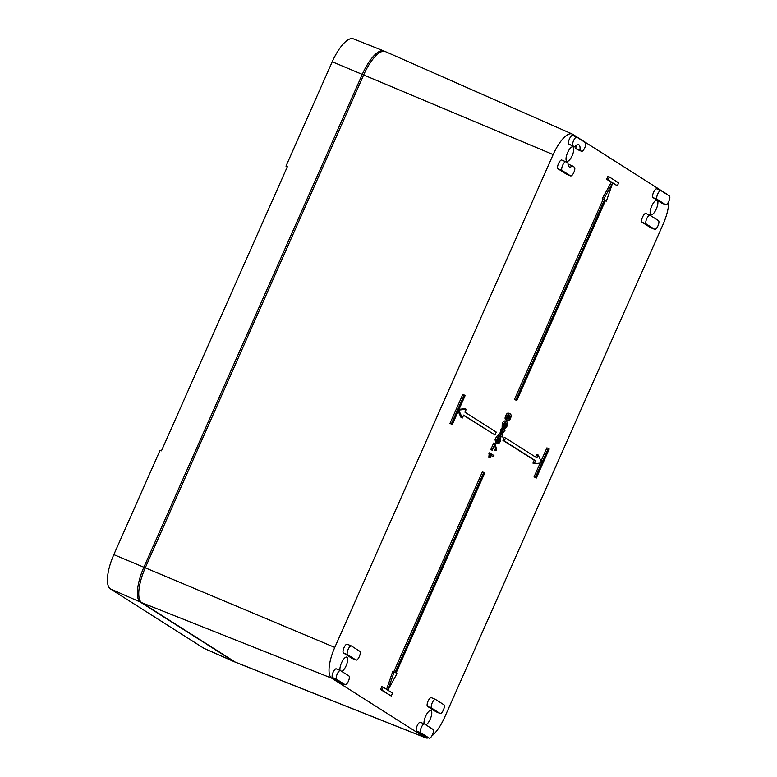 <?xml version="1.0" encoding="UTF-8"?>
<svg xmlns="http://www.w3.org/2000/svg" width="777" height="777" viewBox="0 0 777 777"><rect width="100%" height="100%" fill="white"/><g stroke="black" fill="none" stroke-linecap="round" stroke-linejoin="round"><path stroke-width="1.17" d="M425.67 737.839L235.839 662.392A31.76 10.927 -67.3 0 1 235.771 662.363A31.76 10.927 -67.3 0 1 235.198 662.072L141.773 602.69A31.76 10.927 -67.3 0 1 145.28 567.764L363.675 74.922A31.76 10.927 -67.3 0 1 385.295 51.573A31.76 10.927 -67.3 0 1 385.353 51.593L572.251 134.052A27.962 9.625 112.7 0 0 553.166 154.584L334.77 647.426A27.962 9.625 112.7 0 0 331.682 678.175L425.106 737.558A27.962 9.625 112.7 0 0 425.67 737.839A27.962 9.625 112.7 0 0 428.496 737.839M385.295 51.573L383.916 50.991A31.76 10.927 112.7 0 0 383.857 50.961A31.76 10.927 112.7 0 0 362.296 74.339L143.9 567.181A31.76 10.927 112.7 0 0 140.394 602.117L233.828 661.489A31.76 10.927 112.7 0 0 234.333 661.761A31.76 10.927 112.7 0 0 234.392 661.79L235.771 662.363M658.478 220.619L650.067 215.278A4.759 1.641 112.7 0 0 649.98 215.229A4.759 1.641 112.7 0 0 646.678 218.861A4.759 1.641 112.7 0 0 646.211 223.97L654.622 229.322A4.759 1.641 112.7 0 0 654.71 229.361A4.759 1.641 112.7 0 0 658.002 225.728A4.759 1.641 112.7 0 0 658.478 220.619M657.128 199.33A4.759 1.641 112.7 0 1 657.604 194.221A4.759 1.641 112.7 0 1 660.897 190.588A4.759 1.641 112.7 0 1 660.984 190.637L669.395 195.979A4.759 1.641 112.7 0 1 668.929 201.088A4.759 1.641 112.7 0 1 665.627 204.72A4.759 1.641 112.7 0 1 665.539 204.681L657.128 199.33L653.01 197.601L661.412 202.952A4.759 1.641 112.7 0 0 661.499 202.991A4.759 1.641 112.7 0 0 661.596 203.02M347.581 654.681L355.992 660.023A4.759 1.641 112.7 0 0 356.08 660.071A4.759 1.641 112.7 0 0 359.382 656.439A4.759 1.641 112.7 0 0 359.848 651.33L351.437 645.978A4.759 1.641 112.7 0 0 351.35 645.94A4.759 1.641 112.7 0 0 348.057 649.572A4.759 1.641 112.7 0 0 347.581 654.681L343.463 652.952L351.864 658.294A4.759 1.641 112.7 0 0 351.952 658.342A4.759 1.641 112.7 0 0 352.049 658.372M340.345 670.551L336.392 668.9A4.759 1.641 112.7 0 0 336.305 668.851A4.759 1.641 112.7 0 0 333.012 672.484A4.759 1.641 112.7 0 0 332.537 677.593L340.948 682.934L345.075 684.663L336.664 679.321A4.759 1.641 112.7 0 1 337.131 674.213A4.759 1.641 112.7 0 1 340.433 670.58A4.759 1.641 112.7 0 1 340.52 670.629L348.931 675.971A4.759 1.641 112.7 0 1 348.455 681.079A4.759 1.641 112.7 0 1 345.163 684.712L341.035 682.983A4.759 1.641 112.7 0 0 341.122 683.012M667.035 194.483A27.962 9.625 112.7 0 0 666.132 193.667L572.698 134.285A27.962 9.625 112.7 0 0 572.251 134.052M431.789 736.004A27.962 9.625 112.7 0 0 444.648 717.258L663.043 224.417A27.962 9.625 112.7 0 0 668.803 201.369M649.893 215.2L645.94 213.549A4.759 1.641 112.7 0 0 645.852 213.5A4.759 1.641 112.7 0 0 642.56 217.133A4.759 1.641 112.7 0 0 642.084 222.241L650.495 227.593A4.759 1.641 112.7 0 0 650.582 227.632A4.759 1.641 112.7 0 0 650.67 227.661M660.809 190.559L656.866 188.908A4.759 1.641 112.7 0 0 656.779 188.86A4.759 1.641 112.7 0 0 653.476 192.492A4.759 1.641 112.7 0 0 653.01 197.601M351.262 645.91L347.309 644.25A4.759 1.641 112.7 0 0 347.232 644.211A4.759 1.641 112.7 0 0 343.929 647.843A4.759 1.641 112.7 0 0 343.463 652.952M435.343 699.349L431.4 697.697A4.759 1.641 112.7 0 0 431.313 697.649A4.759 1.641 112.7 0 0 428.01 701.281A4.759 1.641 112.7 0 0 427.544 706.39L435.955 711.732A4.759 1.641 112.7 0 0 436.043 711.781A4.759 1.641 112.7 0 0 436.13 711.81M424.427 723.989L420.483 722.338A4.759 1.641 112.7 0 0 420.396 722.289A4.759 1.641 112.7 0 0 417.094 725.922A4.759 1.641 112.7 0 0 416.627 731.031L425.029 736.373A4.759 1.641 112.7 0 0 425.116 736.421A4.759 1.641 112.7 0 0 425.213 736.45M573.076 146.96A7.809 2.69 112.7 0 0 572.931 146.882A7.809 2.69 112.7 0 0 567.433 153.04A7.809 2.69 112.7 0 0 566.899 161.286A7.809 2.69 112.7 0 0 572.299 155.332A7.809 2.69 112.7 0 0 573.076 146.96M516.802 400.553L514.5 399.388L603.137 199.349L602.204 198.757L611.314 182.255L606.643 179.283L607.925 176.389L609.304 176.962L608.022 179.856L612.694 182.828L603.583 199.33L604.516 199.922L515.87 399.961L516.802 400.553L605.448 200.524L606.381 201.117L612.694 182.828L617.365 185.8L618.647 182.896L609.304 176.962M617.365 185.8L612.606 183.071M386.577 689.345L392.803 671.309L394.172 671.882L387.869 690.17L396.979 673.659L396.047 673.067L484.693 473.038L483.75 472.435L395.114 672.474L394.172 671.882M393.813 671.726L482.381 471.862L483.75 472.435M391.258 696.037L380.536 689.52L381.828 686.625L383.197 687.198L381.915 690.093L391.258 696.037L392.54 693.133L383.197 687.198M459.042 409.324L464.86 408.712L466.239 409.285L458.702 410.071L462.383 417.987L463.665 415.083L494.968 434.974L496.25 432.08L464.957 412.189L466.239 409.285M462.383 417.987L461.004 417.414L458.168 411.295M494.968 434.974L463.568 415.316M452.282 424.572L449.97 423.397L462.82 394.405L464.19 394.988L451.35 423.98L452.282 424.572L465.132 395.58L464.19 394.988M541.025 461.13L546.901 447.853L548.28 448.426L541.851 462.917L538.179 455.011L536.888 457.906L505.594 438.014L504.312 440.918L535.606 460.81L534.323 463.704L541.851 462.917L535.431 477.418L536.363 478.01L549.213 449.019L548.28 448.426M536.363 478.01L534.061 476.835L540.141 463.102M535.615 457.099L536.8 454.428L538.179 455.011M534.323 463.704L532.944 463.131L534.236 460.227L502.933 440.336L504.215 437.441L505.594 438.014M499.834 435.324L498.455 434.741L500.699 432.051L501.34 428.244L502.719 428.817L502.068 432.634L499.834 435.324L502.078 433.556L502.117 437.024L502.738 432.964L505.167 430.147L502.748 432.031L502.719 428.817M502.729 430.39L503.787 429.564L505.167 430.147M502.117 437.024L500.738 436.451L500.718 434.625M499.203 436.451L500.534 437.024M496.153 443.055L497.523 443.628L496.153 443.055M499.242 436.383C498.348 436.441 497.416 437.772 496.435 440.355L497.28 443.502C498.436 444.065 499.485 443.22 500.427 440.986L500.718 437.092L498.329 439.423L497.678 442.171L497.183 439.617L499.242 436.383L497.863 435.8C496.969 435.868 496.037 437.189 495.056 439.782L495.911 442.929M493.376 456.74L493.929 455.497L489.267 452.836L488.82 457.342L490.2 457.915L490.821 455.118L493.376 456.74L490.782 455.39M492.54 450.407L490.782 449.592L493.686 443.026L495.066 443.599L492.152 450.165L494.745 445.444L496.008 450.806L496.581 449.514L495.066 443.599M496.008 450.806L494.638 450.223L493.57 448.086M502.117 427.573L502.224 423.601C503.166 421.377 504.205 420.561 505.351 421.124M504.759 427.34L505.293 427.564L504.797 428.778L503.447 428.137M508.906 413.354C507.75 412.665 506.711 413.413 505.769 415.598C504.797 417.803 504.865 419.259 505.973 419.968L507.634 420.687L509.829 419.774C511.412 416.793 511.567 414.84 510.285 413.927L508.595 413.189M565.802 161.762L561.858 160.111A4.759 1.641 112.7 0 0 561.771 160.062L565.899 161.791A4.759 1.641 112.7 0 1 565.986 161.839L568.006 163.121A12.073 4.157 -67.3 0 0 569.376 166.938A12.073 4.157 -67.3 0 0 572.367 165.899L568.24 164.17A12.073 4.157 -67.3 0 1 568.045 164.326M561.771 160.062A4.759 1.641 112.7 0 0 558.469 163.694A4.759 1.641 112.7 0 0 558.003 168.803L566.414 174.145A4.759 1.641 112.7 0 0 566.501 174.194A4.759 1.641 112.7 0 0 566.588 174.223M657.157 200.398A7.809 2.69 -67.3 0 1 656.39 208.77A7.809 2.69 -67.3 0 1 650.98 214.724A7.809 2.69 -67.3 0 1 651.524 206.488A7.809 2.69 -67.3 0 1 657.021 200.32A7.809 2.69 -67.3 0 1 657.157 200.398M340.025 670.405A7.809 2.69 -67.3 0 1 342.045 661.751A7.809 2.69 -67.3 0 1 346.824 657.119A7.809 2.69 -67.3 0 1 346.775 664.102A7.809 2.69 -67.3 0 1 341.812 671.445M424.116 723.853A7.809 2.69 -67.3 0 1 426.126 715.19A7.809 2.69 -67.3 0 1 430.914 710.557A7.809 2.69 -67.3 0 1 430.856 717.54A7.809 2.69 -67.3 0 1 425.893 724.883M575.912 145.571A12.073 4.157 -67.3 0 1 575.806 148.533L577.33 149.505A4.759 1.641 112.7 0 0 577.418 149.553A4.759 1.641 112.7 0 0 577.505 149.582M574.582 146.863L568.919 144.163A4.759 1.641 112.7 0 1 569.395 139.054A4.759 1.641 112.7 0 1 572.688 135.421L576.816 137.15A4.759 1.641 112.7 0 0 573.513 140.783A4.759 1.641 112.7 0 0 573.047 145.891L574.582 146.863A12.073 4.157 -67.3 0 1 578.71 144.687A12.073 4.157 -67.3 0 1 579.924 150.262L581.458 151.233A4.759 1.641 112.7 0 0 581.546 151.282A4.759 1.641 112.7 0 0 584.838 147.649A4.759 1.641 112.7 0 0 585.314 142.541L576.903 137.199A4.759 1.641 112.7 0 0 576.816 137.15M576.728 137.121L572.775 135.47A4.759 1.641 112.7 0 0 572.688 135.421M424.601 724.067A4.759 1.641 112.7 0 0 424.514 724.018A4.759 1.641 112.7 0 0 421.221 727.651A4.759 1.641 112.7 0 0 420.745 732.76L429.157 738.101A4.759 1.641 112.7 0 0 429.244 738.15A4.759 1.641 112.7 0 0 432.546 734.518A4.759 1.641 112.7 0 0 433.012 729.409L424.601 724.067M575.806 148.533L579.924 150.262M572.367 165.899L574.388 167.181A4.759 1.641 112.7 0 1 573.921 172.29A4.759 1.641 112.7 0 1 570.619 175.923A4.759 1.641 112.7 0 1 570.532 175.874L562.13 170.532A4.759 1.641 112.7 0 1 562.597 165.423A4.759 1.641 112.7 0 1 565.899 161.791M431.672 708.119L440.073 713.461A4.759 1.641 112.7 0 0 440.161 713.509A4.759 1.641 112.7 0 0 443.463 709.877A4.759 1.641 112.7 0 0 443.929 704.768L435.528 699.426A4.759 1.641 112.7 0 0 435.441 699.378A4.759 1.641 112.7 0 0 432.138 703.01A4.759 1.641 112.7 0 0 431.672 708.119L427.544 706.39M509.071 414.947L509.712 415.219L510.159 418.084L507.925 419.259L507.09 417.268C507.595 415.384 508.469 414.704 509.712 415.219L509.382 415.035M507.527 418.949L508.78 417.511L508.333 414.636M496.435 440.355L495.056 439.782M510.285 413.927C509.129 413.247 508.09 413.995 507.148 416.171C506.167 418.376 506.235 419.833 507.352 420.542L505.973 419.968M505.458 422.707L505.477 425.213L503.875 426.787L504.001 424.232L505.536 422.727M503.613 425.534L504.506 423.348M504.797 428.778L506.866 426.456C507.935 424.096 507.886 422.513 506.721 421.697C505.584 421.134 504.545 421.96 503.603 424.174L503.292 428.069L505.691 425.747L506.419 423.096L506.555 426.214L505.293 427.564M506.721 421.697L505.079 420.979M490.782 449.592L492.152 450.165M488.432 457.09L490.2 457.915M488.918 453.642L490.287 454.215L489.811 457.663M490.646 453.409L490.287 454.215M498.387 442.375L498.572 439.908L500.174 438.393L500.087 440.802L498.446 442.404M498.174 441.171L499.087 438.976M500.718 437.092L499.261 436.47M499.145 433.197L500.514 433.77M500.699 432.051L502.068 432.634M500.67 429.739L502.049 430.322M534.236 460.227L535.606 460.81M502.933 440.336L504.312 440.918M534.061 476.835L535.431 477.418M449.97 423.397L451.35 423.98M380.536 689.52L381.915 690.093M602.204 198.757L603.583 199.33M611.314 182.255L612.694 182.828M605.37 200.689L606.381 201.117M514.5 399.388L515.87 399.961M603.137 199.349L604.516 199.922M606.643 179.283L608.022 179.856M287.247 166.948L285.975 166.142L332.226 61.781A31.148 10.723 -67.3 0 1 353.37 38.85L383.857 50.961M234.333 661.761L204.322 648.523A31.148 10.723 -67.3 0 1 203.817 648.261L110.392 588.879A31.148 10.723 -67.3 0 1 113.831 554.623L160.081 450.252L161.451 450.825L287.344 166.715L285.975 166.142M384.489 51.292A31.76 10.927 112.7 0 0 362.296 74.339L143.9 567.181A31.76 10.927 112.7 0 0 140.394 602.117L233.828 661.489A31.76 10.927 112.7 0 0 235.004 661.985M113.831 554.623L334.77 647.426M110.392 588.879L141.773 602.69L331.682 678.175M332.226 61.781L553.166 154.584M203.817 648.261L235.198 662.072L425.106 737.558M577.33 149.505L581.458 151.233M416.627 731.031L420.745 732.76M573.047 145.891L568.919 144.163M355.992 660.023L351.864 658.294M665.539 204.681L661.412 202.952M435.955 711.732L440.073 713.461M425.029 736.373L429.157 738.101M336.664 679.321L332.537 677.593M646.211 223.97L642.084 222.241M650.495 227.593L654.622 229.322M558.003 168.803L562.13 170.532M566.414 174.145L570.532 175.874M508.78 417.511L510.159 418.084M505.769 415.598L507.148 416.171M504.098 424.63L505.477 425.213M505.652 425.835L506.555 426.214M502.224 423.601L503.603 424.174M498.717 440.229L500.087 440.802M497.435 439.044L498.329 439.423M500.203 432.41L501.583 432.983M500.689 431.332L502.068 431.915M577.418 149.553L581.546 151.282M420.396 722.289L424.514 724.018M425.116 736.421L429.244 738.15M665.627 204.72L661.499 202.991M660.897 190.588L656.779 188.86M340.433 670.58L336.305 668.851M649.98 215.229L645.852 213.5M654.71 229.361L650.582 227.632M566.501 174.194L570.619 175.923M356.08 660.071L351.952 658.342M351.35 645.94L347.232 644.211M431.313 697.649L435.441 699.378M436.043 711.781L440.161 713.509"/></g></svg>
